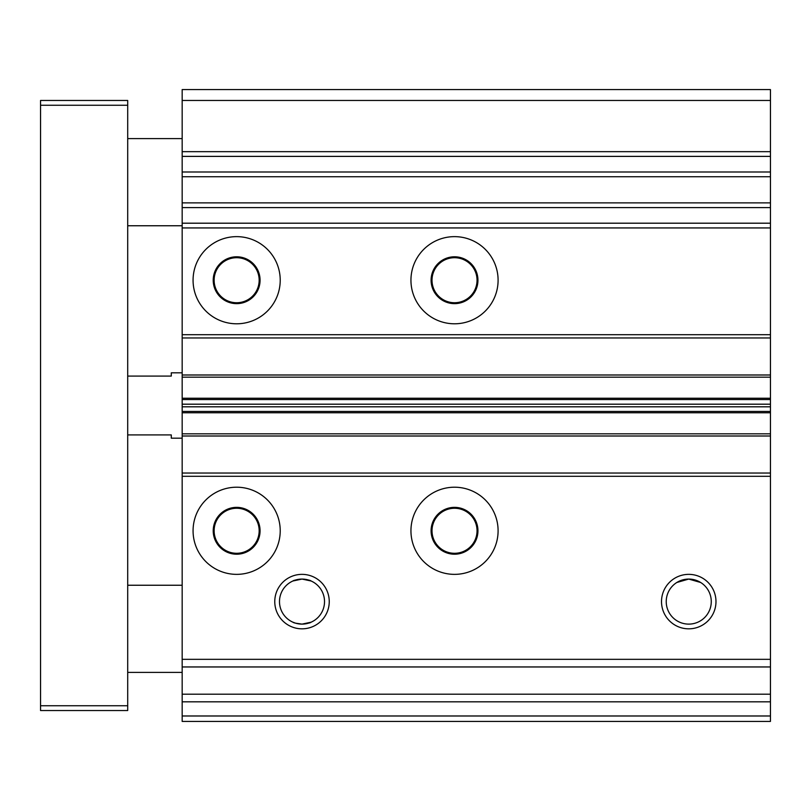 <?xml version="1.0" encoding="UTF-8"?>
<svg xmlns="http://www.w3.org/2000/svg" width="811" height="811" viewBox="0 0 811 811"><rect width="100%" height="100%" fill="white"/><g stroke="black" fill="none" stroke-linecap="round" stroke-linejoin="round"><path stroke-width="1.22" d="M700.653 582.48L688.742 579.074A22.515 22.515 0 0 0 666.226 601.59A22.515 22.515 0 0 0 688.742 624.115A22.515 22.515 0 0 0 711.267 601.59A22.515 22.515 0 0 0 688.742 579.074L676.83 582.48M329.246 721.425L274.767 721.425L329.246 721.425M623.385 721.425L568.906 721.425L623.385 721.425M236.64 574.36A43.581 43.581 0 0 1 193.069 530.779A43.581 43.581 0 0 1 236.64 487.208A43.581 43.581 0 0 1 280.221 530.779A43.581 43.581 0 0 1 236.64 574.36M454.525 574.36A43.581 43.581 0 0 1 410.944 530.779A43.581 43.581 0 0 1 454.525 487.208A43.581 43.581 0 0 1 498.096 530.779A43.581 43.581 0 0 1 454.525 574.36M302.006 628.829A27.239 27.239 0 0 1 274.767 601.59A27.239 27.239 0 0 1 302.006 574.36A27.239 27.239 0 0 1 329.246 601.59A27.239 27.239 0 0 1 302.006 628.829M295.579 623.172L292.933 622.199C293.46 622.858 296.491 623.497 302.006 624.115A22.515 22.515 0 0 0 324.522 601.59A22.515 22.515 0 0 0 302.006 579.074C296.481 579.693 293.46 580.331 292.933 580.99L302.006 579.074A22.515 22.515 0 0 0 279.491 601.59A22.515 22.515 0 0 0 302.006 624.115L295.589 623.172M688.742 628.829A27.239 27.239 0 0 1 661.512 601.59A27.239 27.239 0 0 1 688.742 574.36A27.239 27.239 0 0 1 715.981 601.59A27.239 27.239 0 0 1 688.742 628.829M454.525 323.792A43.581 43.581 0 0 1 410.944 280.221A43.581 43.581 0 0 1 454.525 236.64A43.581 43.581 0 0 1 498.096 280.221A43.581 43.581 0 0 1 454.525 323.792M236.64 323.792A43.581 43.581 0 0 1 193.069 280.221A43.581 43.581 0 0 1 236.64 236.64A43.581 43.581 0 0 1 280.221 280.221A43.581 43.581 0 0 1 236.64 323.792M454.525 302.736A22.515 22.515 0 0 1 432.01 280.221A22.515 22.515 0 0 1 454.525 257.705A22.515 22.515 0 0 1 477.04 280.221A22.515 22.515 0 0 1 454.525 302.736M236.64 302.736A22.515 22.515 0 0 1 214.124 280.221A22.515 22.515 0 0 1 236.64 257.705A22.515 22.515 0 0 1 259.165 280.221A22.515 22.515 0 0 1 236.64 302.736M236.64 553.295A22.515 22.515 0 0 1 214.124 530.779A22.515 22.515 0 0 1 236.64 508.264A22.515 22.515 0 0 1 259.165 530.779A22.515 22.515 0 0 1 236.64 553.295M454.525 553.295A22.515 22.515 0 0 1 432.01 530.779A22.515 22.515 0 0 1 454.525 508.264A22.515 22.515 0 0 1 477.04 530.779A22.515 22.515 0 0 1 454.525 553.295M236.64 507.362A23.418 23.418 0 0 0 213.222 530.779A23.418 23.418 0 0 0 236.64 554.207A23.418 23.418 0 0 0 260.067 530.779A23.418 23.418 0 0 0 236.64 507.362M454.525 507.362A23.418 23.418 0 0 0 431.097 530.779A23.418 23.418 0 0 0 454.525 554.207A23.418 23.418 0 0 0 477.943 530.779A23.418 23.418 0 0 0 454.525 507.362M302.006 579.074L311.089 580.99C310.552 580.321 307.521 579.693 302.006 579.074M311.089 622.199L302.006 624.115C307.531 623.497 310.552 622.858 311.089 622.199M454.525 256.793A23.418 23.418 0 0 0 431.097 280.221A23.418 23.418 0 0 0 454.525 303.638A23.418 23.418 0 0 0 477.943 280.221A23.418 23.418 0 0 0 454.525 256.793M236.64 256.793A23.418 23.418 0 0 0 213.222 280.221A23.418 23.418 0 0 0 236.64 303.638A23.418 23.418 0 0 0 260.067 280.221A23.418 23.418 0 0 0 236.64 256.793M770.45 100.463L182.171 100.463L182.171 89.575L770.45 89.575L770.45 721.425L182.171 721.425L182.171 404.192L770.45 404.192M182.171 100.463L182.171 404.192M770.45 715.981L182.171 715.981M770.45 701.819L182.171 701.819M770.45 694.196L182.171 694.196M770.45 666.956L182.171 666.956M770.45 659.333L182.171 659.333M770.45 473.046L182.171 473.046M770.45 436.004L182.171 436.004M770.45 433.824L182.171 433.824M770.45 377.176L182.171 377.176M770.45 374.996L182.171 374.996M770.45 337.954L182.171 337.954M127.702 705.742L127.702 710.537L40.55 710.537L40.55 705.742L127.702 705.742L127.702 105.258L40.55 105.258L40.55 705.742M40.55 105.258L40.55 100.463L127.702 100.463L127.702 105.258M182.171 372.817L171.283 372.817L171.283 376.091L127.702 376.091M127.702 434.909L171.283 434.909L171.283 438.183L182.171 438.183M182.171 585.248L127.702 585.248M182.171 672.4L127.702 672.4M182.171 225.752L127.702 225.752M182.171 138.6L127.702 138.6M182.171 151.667L770.45 151.667M770.45 476.31L182.171 476.31M770.45 412.758L182.171 412.758M770.45 411.451L182.171 411.451M770.45 406.808L182.171 406.808M770.45 399.549L182.171 399.549M770.45 398.242L182.171 398.242M770.45 334.69L182.171 334.69M770.45 227.932L182.171 227.932M770.45 223.197L182.171 223.197M770.45 207.596L182.171 207.596M182.171 202.872L770.45 202.872M770.45 176.727L182.171 176.727M182.171 172.003L770.45 172.003M770.45 156.391L182.171 156.391"/></g></svg>
